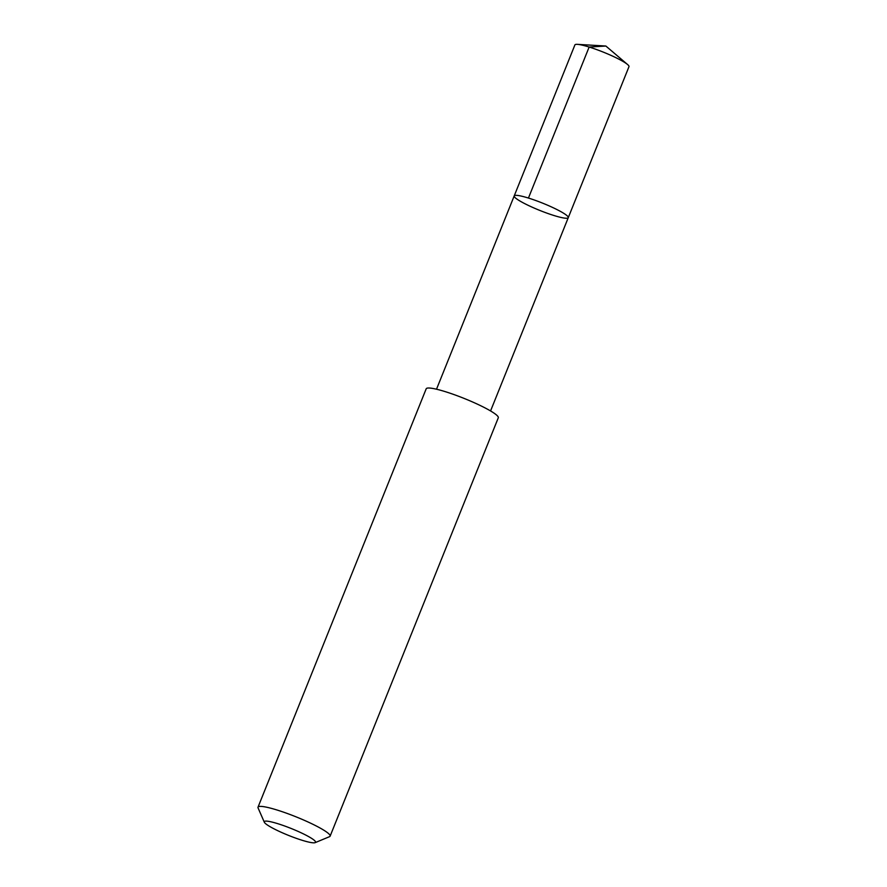 <?xml version="1.0" encoding="UTF-8"?>
<svg xmlns="http://www.w3.org/2000/svg" width="887" height="887" viewBox="0 0 887 887"><rect width="100%" height="100%" fill="white"/><g stroke="black" fill="none" stroke-linecap="round" stroke-linejoin="round"><path stroke-width="1.33" d="M558.81 210.518A29.138 3.903 21.9 0 1 568.268 217.659A29.138 3.903 21.9 0 1 539.784 210.419A29.138 3.903 21.9 0 1 514.205 195.927A29.138 3.903 21.9 0 1 530.57 198.732A29.138 3.903 21.9 0 1 558.81 210.518A29.138 3.903 21.9 0 1 568.268 217.659L628.983 66.658A29.138 3.903 -158.1 0 0 627.586 64.529A29.138 3.903 -158.1 0 0 619.525 59.507A29.138 3.903 -158.1 0 0 577.382 44.35A29.138 3.903 -158.1 0 0 574.909 44.915L514.205 195.927A29.138 3.903 21.9 0 1 530.57 198.732A29.138 3.903 21.9 0 1 558.81 210.518M315.14 842.65L329.52 836.674A38.851 5.211 -158.1 0 0 330.119 836.153L498.306 417.766A38.851 5.211 -158.1 0 0 464.2 398.451A38.851 5.211 -158.1 0 0 426.203 388.783L258.017 807.17A38.851 5.211 -158.1 0 0 258.084 807.957L264.326 822.227A27.641 3.703 -158.1 0 0 273.251 828.436A27.641 3.703 -158.1 0 0 315.14 842.65A27.641 3.703 -158.1 0 0 291.302 828.536A27.641 3.703 -158.1 0 0 264.326 822.227M330.119 836.153A38.851 5.211 -158.1 0 0 296.014 816.827A38.851 5.211 -158.1 0 0 258.017 807.17M528.441 198.056L589.145 47.044L605.865 46.035L577.382 44.35M605.865 46.035L627.586 64.529M490.566 410.947L568.268 217.659M436.515 389.216L514.205 195.927"/></g></svg>

